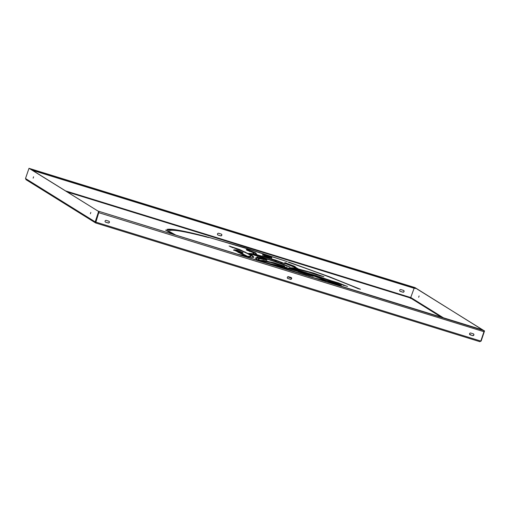 <?xml version="1.0" encoding="UTF-8"?>
<svg xmlns="http://www.w3.org/2000/svg" width="510" height="510" viewBox="0 0 510 510"><rect width="100%" height="100%" fill="white"/><g stroke="black" fill="none" stroke-linecap="round" stroke-linejoin="round"><path stroke-width="0.76" d="M206.365 236.997L206.467 236.678L207.009 237.163M288.386 262.236L288.864 262.408M287.124 267.884L269.981 264.205M419.099 295.94L418.665 297.285L419.099 295.94M33.15 178.149L33.59 176.804L33.15 178.149M90.385 213.76L90.825 212.415L90.385 213.76M208.054 237.099L246.049 248.415L287.328 261.655L245.189 247.879L208.035 237.156M289.584 268.113L294.997 268.853L310.348 272.48L319.929 275.432L309.092 272.244L316.544 274.807L323.946 276.783L313.905 273.162L298.331 268.987L292.173 267.807L288.947 267.954L297.101 269.178M289.38 268.547L289.501 268.183L288.054 268.126L288.826 268.419L307.281 273.296L347.017 286.301L338.43 282.916L331.621 280.863L343.236 284.924L338.245 283.388L329.944 280.296C312.821 274.539 300.212 270.708 292.109 268.808L289.603 268.203L289.476 268.572M106.258 220.403L108.828 221.2A0.943 0.892 -58.1 0 1 109.344 222.462A0.943 0.892 -58.1 0 1 108.228 222.985L105.653 222.188A0.943 0.892 -58.1 0 1 105.143 220.926A0.943 0.892 -58.1 0 1 106.258 220.403M472.713 335.618L470.137 334.821A0.943 0.892 -58.1 0 1 469.621 333.559A0.943 0.892 -58.1 0 1 470.736 333.036L473.312 333.833A0.943 0.892 -58.1 0 1 473.828 335.095A0.943 0.892 -58.1 0 1 472.713 335.618L470.01 334.738A0.943 0.892 -58.1 0 1 469.876 334.688M288.494 276.72L291.07 277.516A0.943 0.892 -58.1 0 1 291.586 278.779A0.943 0.892 -58.1 0 1 290.47 279.301L287.895 278.505A0.943 0.892 -58.1 0 1 287.385 277.242A0.943 0.892 -58.1 0 1 288.494 276.72M95.663 222.838L99.029 211.777M95.778 222.5L95.191 221.869L95.625 222.953L479.878 341.687L480.803 341.069L483.952 331.704L98.914 212.721M108.961 221.257A0.943 0.892 -58.1 0 1 108.101 222.902L105.532 222.111A0.943 0.892 -58.1 0 1 105.398 222.054M473.446 333.884A0.943 0.892 -58.1 0 1 472.585 335.535M291.204 277.567A0.943 0.892 -58.1 0 1 290.343 279.219L287.767 278.428A0.943 0.892 -58.1 0 1 287.64 278.371M480.803 341.069L95.765 222.086L98.851 212.402M403.62 290.445A0.943 0.892 -58.1 0 1 402.76 292.096L400.184 291.306A0.943 0.892 -58.1 0 1 400.05 291.248M221.378 234.135A0.943 0.892 -58.1 0 1 220.518 235.779L217.942 234.989A0.943 0.892 -58.1 0 1 217.808 234.931M400.911 289.597A0.943 0.892 121.9 0 0 400.114 291.293A0.943 0.892 121.9 0 0 400.312 291.382L402.887 292.179A0.943 0.892 121.9 0 0 403.684 290.483A0.943 0.892 121.9 0 0 403.486 290.394L400.911 289.597M220.645 235.862A0.943 0.892 121.9 0 0 221.442 234.166A0.943 0.892 121.9 0 0 221.244 234.077L218.669 233.28A0.943 0.892 121.9 0 0 217.872 234.976A0.943 0.892 121.9 0 0 218.07 235.065L220.518 235.779M67.231 191.938L410.537 298.025L414.171 288.15L410.537 298.025L410.977 297.63L65.535 190.88M343.236 285.135L344.403 285.574M319.961 275.674L321.408 276.19M245.316 256.473L250.136 256.925L250.812 256.173L247.573 256.383L237.781 254.254M247.069 253.387L251.736 255.759L253.693 257.384M242.129 251.047L244.099 251.972M230.858 246.916L232.783 247.56M167.497 229.71L178.991 230.813L185.665 232.12M322.932 280.494L325.578 281.45M167.216 230.998L173.821 234.485M284.695 263.09L287.576 263.989M294.672 267.52L296.947 268.572M288.711 264.99L287.634 263.817L294.276 266.8C296.163 267.546 296.151 267.342 294.232 266.182L284.841 262.644C284.625 262.981 285.071 263.396 286.193 263.893L293.467 266.851L295.386 268.19L298.184 268.853L296.061 267.584L287.634 263.817L287.818 264.62M292.453 265.901L294.837 267.017M286.684 265.927L287.959 266.437M337.849 284.542L339.105 285.001M308.964 275.202L310.405 275.712M281.099 265.353L283.388 266.118M280.978 265.602L278.179 264.703M258.557 260.674L270.835 262.542L280.137 265.385L284.765 266.233L274.323 262.822C267.38 261.209 271.575 262.446 271.301 262.363L269.541 261.859C265.378 260.776 262.682 260.291 261.458 260.393L258.188 260.074L258.041 260.514L266.858 261.649M263.919 259.055L266.641 260.24M257.053 257.448L260.227 258.054M263.46 259.635L263.976 259.106L257.053 257.626L255.395 258.015L257.703 259.832L259.297 260.017L258.455 259.048L259.654 258.678L267.017 260.125L264.065 258.608L256.823 257.11M255.427 258.27L256.906 258.066L259.896 258.844M258.455 259.048L258.538 259.979M249.409 253.846L255.198 254.79M281.061 262.51L282.253 262.956M249.69 251.494L249.415 250.518L252.813 251.997L253.98 253.668L253.604 253.827L256.951 254.649L255.65 252.852L247.089 249.466L246.228 249.588L246.987 250.238L252.507 252.348L249.269 250.608L249.364 251.353M253.113 252.176L256.039 253.636M255.899 253.648L255.746 254.095L256.358 254.509M246.445 249.9L249.262 250.633M265.404 257.014L268.706 257.155M268.477 256.422L271.734 258.149M262.471 255.115L266.379 255.599M265.506 256.109L265.653 255.663L266.749 255.599L268.853 256.708L262.612 256.186L267.036 257.499L271.887 257.703L271.46 257.365L265.442 254.841L262.624 254.668L265.959 256.351L266.864 256.492L265.633 255.587L265.818 256.351M233.656 250.27L237.666 250.792M236.697 251.264L236.844 250.818L238.221 250.85L240.044 251.87L238.24 251.838C237.182 251.5 237.195 251.679 238.272 252.367L245.935 255.975L247.324 256.211L240.516 252.788L243.104 252.96L242.645 252.52L236.723 250.034L233.809 249.823L236.442 251.277L237.979 251.64L236.831 250.754L236.901 251.449M238.087 252.284L239.898 252.316M240.497 252.762L240.363 253.234L242.161 254.35M239.649 251.57L242.639 253.056M288.45 262.038L288.615 262.325C316.308 271.875 339.469 280.653 358.09 288.647L360.404 289.246L329.728 276.898L288.947 262.172M347.552 286.384L347.023 286.308M310.348 272.48L319.993 275.47L308.983 272.232M287.213 267.623L261.636 261.726M243.952 256.16L253.291 257.524L253.865 257.193L252.699 255.835L239.592 249.498L229.105 246.005L243.219 251.583C249.517 254.375 251.87 256.007 250.282 256.479L250.136 256.925M232.738 247.745L232.981 247.388M245.087 251.991L244.959 252.367L245.087 251.991M245.119 252.437L245.246 252.067L245.138 252.45M206.467 236.678L206.219 236.614C195.088 233.676 186.061 231.591 179.144 230.367C172.928 229.27 168.848 228.939 166.91 229.385L169.945 230.444C174.407 229.608 187.227 231.973 208.411 237.532L207.098 236.895M325.909 281.488L325.724 281.004L323.754 280.251L315.212 278.179M318.693 279.257L322.792 280.251L321.867 280.385M322.824 280.819L322.977 280.373L322.639 280.474M175.848 235.116L168.517 231.017L165.584 230.08L172.922 234.211M294.716 271.849L291 270.695M303.303 274.501L278.052 266.175L274.444 265.404L299.606 273.36M288.807 269.809L274.259 265.334M294.276 266.8C296.163 267.546 296.151 267.342 294.232 266.182L294.085 266.628M282.24 264.046L261.432 256.944L252.954 254.726L272.78 260.948L290.088 267.074L282.974 264.04L275.744 261.662L286.697 265.761L286.582 266.226M261.349 257.187L252.954 254.726M275.419 261.585L276.19 261.923M288.966 276.866L291.44 277.848M287.774 276.809L291.554 278.301M291.49 277.944L288.36 276.688M351.339 289.342L340.782 286.084M304.872 272.722L333.68 283.388L341.439 285.383L332.239 282.126L326.075 280.385L333.208 282.974L303.915 272.397M337.76 284.797L337.913 284.351L333.126 283.209M332.163 282.361L332.711 282.54M312.942 276.305L302.902 272.691L284.459 267.514L303.769 273.226L308.996 274.998L298.235 271.824L305.547 274.335L313.166 276.318M284.44 267.514L303.769 273.226L308.933 274.96L308.881 275.445M258.188 260.074L253.374 259.074M281.016 265.602L281.163 265.155L278.141 264.824M270.3 261.993L271.301 262.363M284.765 266.233L284.382 266.233M257.442 257.474L257.595 257.027C255.829 257.372 258.117 257.792 258.207 257.837L260.425 258.073C264.346 258.882 264.537 258.946 263.415 259.169L263.275 259.584M259.883 258.232L260.425 258.073M256.97 254.739L251.857 253.636C246.661 253.209 249.199 253.591 249.479 253.884L251.009 254.649L253.451 254.56C255.975 254.745 260.859 255.95 268.094 258.188L284.937 263.676L275.904 260.202L256.97 254.739L256.842 255.108M284.937 263.676L285.377 263.747M276.05 260.508L281.048 262.287L269.567 258.672L276.363 261.145M251.009 254.649L252.061 254.522L251.009 254.649M248.733 253.515L249.479 253.884M268.853 256.708L268.719 257.206M238.094 252.259L238.24 251.838L237.405 251.723M240.044 251.87L239.91 252.38M25.965 179.641L95.625 222.947L479.833 341.675L480.815 341.031M481.115 341.126L484.487 331.092L484.092 330.971M414.936 287.557L484.487 331.092M484.086 330.862L484.5 330.831M414.471 287.43L484.073 330.697M26.182 179.743L25.5 178.513L29.006 168.294L99.004 211.707L29.433 168.427M25.5 178.513L95.191 221.869L98.577 211.573M99.004 211.707L98.564 211.835M95.619 221.997L98.997 211.969M414.509 287.442L415.567 288.086L415.42 288.532L32.092 170.079M415.567 288.086L30.536 169.11L414.528 287.449M483.996 330.658L97.945 211.038L482.976 330.021L483.996 330.658L483.952 331.704M290.292 268.368L290.164 268.738M32.519 170.346L414.126 288.271M410.537 298.025L441.233 317.124M471.259 335.127L469.531 334.056M443.388 317.787L410.996 297.636M414.553 287.455L29.516 168.472M236.723 250.034L236.576 250.48M238.98 250.773L238.852 251.149M237.819 250.346L237.685 250.729M271.46 257.365L271.307 257.811M267.693 255.58L267.572 255.95M266.526 255.153L266.392 255.548M265.442 254.841L265.289 255.287M265.965 255.905L265.825 256.32M267.603 256.734L267.457 257.18M266.392 256.543L266.239 256.989M266.277 256.524L266.131 256.97M266.073 256.511L265.927 256.957M255.65 252.852L255.497 253.291M249.192 250.104L249.046 250.55M247.956 249.683L247.809 250.129M247.089 249.466L246.936 249.913M256.294 254.579L256.167 254.968M254.566 254.158L254.413 254.605M253.196 253.859L253.043 254.305M251.857 253.636L251.704 254.082M206.219 236.614L206.116 236.933M179.144 230.367L178.991 230.813M264.065 258.608L263.938 258.991M258.685 258.034L258.532 258.481M266.169 259.38L266.022 259.826M265.302 259.016L265.155 259.462M283.35 265.608L283.203 266.054M274.323 262.822L274.195 263.185M261.458 260.393L261.305 260.839M259.182 260.215L259.035 260.661M247.854 256.409L247.701 256.855M247.573 256.383L247.42 256.83M246.528 256.218L246.381 256.664M252.699 255.835L252.552 256.281M251.883 255.312L251.736 255.759M250.582 254.573L250.429 255.019M249.116 253.833L248.963 254.28M248.708 253.636L248.561 254.082M245.061 251.978L244.934 252.354M230.316 246.247L230.201 246.598M298.331 268.987L298.197 269.388M296.533 268.566L296.38 269.012M295.417 268.343L295.264 268.789M292.173 267.807L292.026 268.254M285.568 262.803L285.415 263.249M286.798 263.198L286.645 263.644M292.109 268.808L291.988 269.178M291.44 268.642L291.318 269.012M278.02 265.602L277.88 266.029M325.724 281.004L325.597 281.386M324.985 280.672L324.832 281.118M323.754 280.251L323.601 280.698M95.644 222.895L95.682 222.239M410.403 298.426L410.741 297.859M253.827 254.114L253.98 253.668M253.043 253.094L253.19 252.648M251.443 255.217L251.589 254.77M280.972 262.771L281.125 262.325M259.717 258.583L259.864 258.137M232.7 247.803L232.853 247.356M319.878 275.923L320.031 275.476M343.147 285.402L343.3 284.956"/></g></svg>
